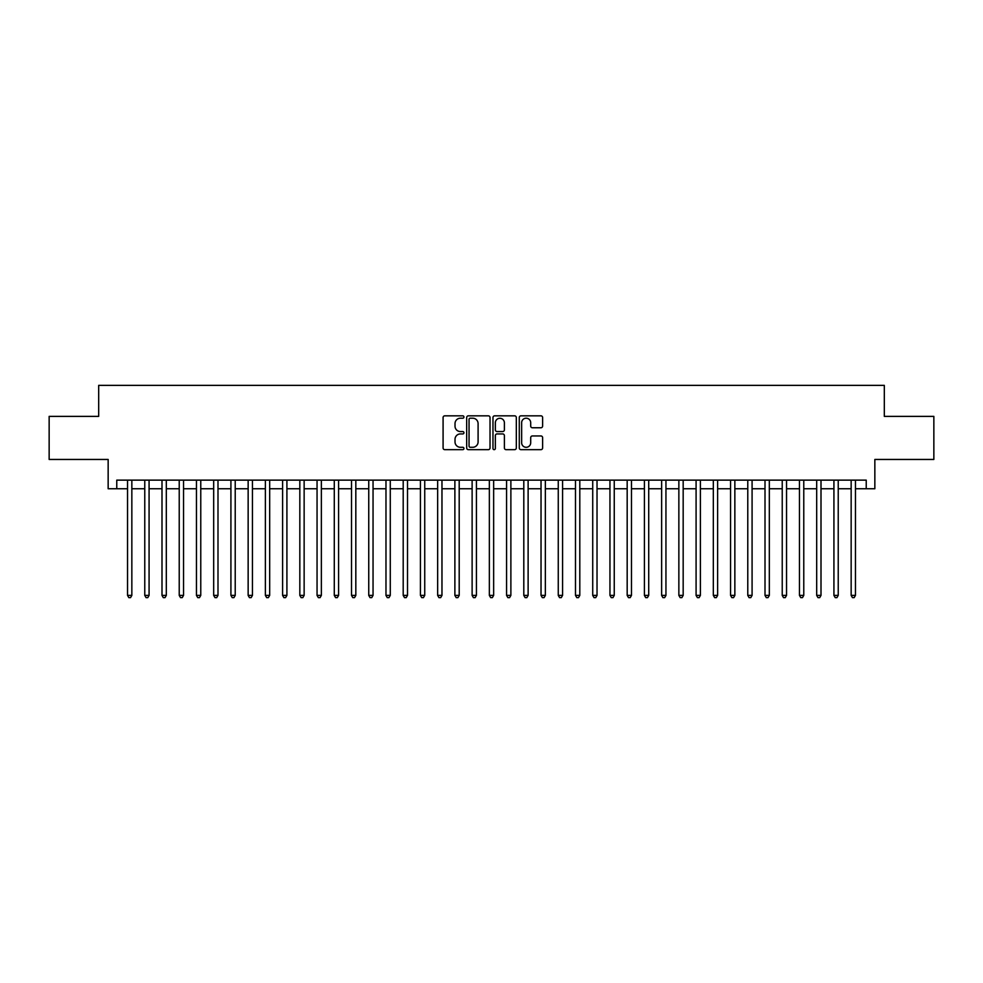 <?xml version="1.0" encoding="UTF-8"?>
<svg xmlns="http://www.w3.org/2000/svg" width="983" height="983" viewBox="0 0 983 983"><rect width="100%" height="100%" fill="white"/><g stroke="black" fill="none" stroke-linecap="round" stroke-linejoin="round"><path stroke-width="1.47" d="M463.939 417.025A1.18 1.18 0 0 0 462.747 415.834L444.783 415.834A1.696 1.696 0 0 0 443.087 417.529L443.087 447.965A1.696 1.696 0 0 0 444.783 449.661L462.747 449.661A1.18 1.18 0 0 0 463.939 448.481A1.18 1.18 0 0 0 462.747 447.29L460.425 447.29A5.407 5.407 0 0 1 455.018 441.883L455.018 439.34A5.407 5.407 0 0 1 460.425 433.933L462.747 433.933A1.18 1.18 0 0 0 463.939 432.753A1.18 1.18 0 0 0 462.747 431.562L460.425 431.562A5.407 5.407 0 0 1 455.018 426.155L455.018 423.612A5.407 5.407 0 0 1 460.425 418.205L462.747 418.205A1.18 1.18 0 0 0 463.939 417.025M540.92 427.765A1.696 1.696 0 0 0 542.616 426.069L542.616 417.529A1.696 1.696 0 0 0 540.92 415.834L520.965 415.834A1.696 1.696 0 0 0 519.282 417.529L519.282 447.965A1.696 1.696 0 0 0 520.965 449.661L540.92 449.661A1.696 1.696 0 0 0 542.616 447.965L542.616 437.656A1.696 1.696 0 0 0 540.92 435.961L532.381 435.961A1.696 1.696 0 0 0 530.697 437.656L530.697 442.768A4.522 4.522 0 0 1 526.163 447.29A4.522 4.522 0 0 1 521.641 442.768L521.641 422.727A4.522 4.522 0 0 1 526.163 418.205A4.522 4.522 0 0 1 530.697 422.727L530.697 426.069A1.696 1.696 0 0 0 532.381 427.765L540.92 427.765M116.768 488.748L116.768 480.134L866.232 480.134L866.232 488.748L874.845 488.748L874.845 459.454L933.85 459.454L933.85 416.387L884.319 416.387L884.319 385.373L98.681 385.373L98.681 416.387L49.15 416.387L49.15 459.454L108.155 459.454L108.155 488.748L127.544 488.748M490.026 417.529A1.696 1.696 0 0 0 488.33 415.834L468.375 415.834A1.696 1.696 0 0 0 466.679 417.529L466.679 447.965A1.696 1.696 0 0 0 468.375 449.661L488.33 449.661A1.696 1.696 0 0 0 490.026 447.965L490.026 417.529M494.67 415.834L514.625 415.834A1.696 1.696 0 0 1 516.321 417.529L516.321 447.965A1.696 1.696 0 0 1 514.625 449.661L506.085 449.661A1.696 1.696 0 0 1 504.39 447.965L504.39 435.629A1.696 1.696 0 0 0 502.706 433.933L497.042 433.933A1.696 1.696 0 0 0 495.346 435.629L495.346 448.481A1.18 1.18 0 0 1 494.166 449.661A1.18 1.18 0 0 1 492.974 448.481L492.974 417.529A1.696 1.696 0 0 1 494.67 415.834M131.845 488.748L144.771 488.748M149.072 488.748L161.998 488.748M166.311 488.748L179.225 488.748M183.538 488.748L196.453 488.748M200.765 488.748L213.68 488.748M217.993 488.748L230.919 488.748M235.22 488.748L248.146 488.748M252.447 488.748L265.373 488.748M269.674 488.748L282.6 488.748M286.913 488.748L299.827 488.748M304.14 488.748L317.054 488.748M321.367 488.748L334.281 488.748M338.594 488.748L351.521 488.748M355.821 488.748L368.748 488.748M373.049 488.748L385.975 488.748M390.276 488.748L403.202 488.748M407.515 488.748L420.429 488.748M424.742 488.748L437.656 488.748M441.969 488.748L454.883 488.748M459.196 488.748L472.123 488.748M476.423 488.748L489.35 488.748M493.65 488.748L506.577 488.748M510.877 488.748L523.804 488.748M528.117 488.748L541.031 488.748M545.344 488.748L558.258 488.748M562.571 488.748L575.485 488.748M579.798 488.748L592.724 488.748M597.025 488.748L609.952 488.748M614.252 488.748L627.179 488.748M631.479 488.748L644.406 488.748M648.719 488.748L661.633 488.748M665.946 488.748L678.86 488.748M683.173 488.748L696.087 488.748M700.4 488.748L713.326 488.748M717.627 488.748L730.553 488.748M734.854 488.748L747.78 488.748M752.081 488.748L765.007 488.748M769.32 488.748L782.235 488.748M786.547 488.748L799.462 488.748M803.775 488.748L816.689 488.748M821.002 488.748L833.928 488.748M838.229 488.748L851.155 488.748M855.456 488.748L866.232 488.748M470.23 418.205A1.18 1.18 0 0 0 469.051 419.385L469.051 446.11A1.18 1.18 0 0 0 470.23 447.29L472.688 447.29A5.407 5.407 0 0 0 478.094 441.883L478.094 423.612A5.407 5.407 0 0 0 472.688 418.205L470.23 418.205M504.39 422.813A4.522 4.522 0 0 0 499.868 418.291A4.522 4.522 0 0 0 495.346 422.813L495.346 429.878A1.696 1.696 0 0 0 497.042 431.562L502.706 431.562A1.696 1.696 0 0 0 504.39 429.878L504.39 422.813M131.845 480.134L131.845 595.391L127.544 595.391L127.544 480.134M131.845 595.391L130.555 597.627L128.834 597.627L127.544 595.391M149.072 480.134L149.072 595.391L144.771 595.391L144.771 480.134M149.072 595.391L147.782 597.627L146.062 597.627L144.771 595.391M166.311 480.134L166.311 595.391L161.998 595.391L161.998 480.134M166.311 595.391L165.009 597.627L163.289 597.627L161.998 595.391M183.538 480.134L183.538 595.391L179.225 595.391L179.225 480.134M183.538 595.391L182.248 597.627L180.516 597.627L179.225 595.391M200.765 480.134L200.765 595.391L196.453 595.391L196.453 480.134M200.765 595.391L199.475 597.627L197.743 597.627L196.453 595.391M217.993 480.134L217.993 595.391L213.68 595.391L213.68 480.134M217.993 595.391L216.702 597.627L214.982 597.627L213.68 595.391M235.22 480.134L235.22 595.391L230.919 595.391L230.919 480.134M235.22 595.391L233.929 597.627L232.209 597.627L230.919 595.391M252.447 480.134L252.447 595.391L248.146 595.391L248.146 480.134M252.447 595.391L251.157 597.627L249.436 597.627L248.146 595.391M269.674 480.134L269.674 595.391L265.373 595.391L265.373 480.134M269.674 595.391L268.384 597.627L266.663 597.627L265.373 595.391M286.913 480.134L286.913 595.391L282.6 595.391L282.6 480.134M286.913 595.391L285.611 597.627L283.89 597.627L282.6 595.391M304.14 480.134L304.14 595.391L299.827 595.391L299.827 480.134M304.14 595.391L302.85 597.627L301.117 597.627L299.827 595.391M321.367 480.134L321.367 595.391L317.054 595.391L317.054 480.134M321.367 595.391L320.077 597.627L318.345 597.627L317.054 595.391M338.594 480.134L338.594 595.391L334.281 595.391L334.281 480.134M338.594 595.391L337.304 597.627L335.584 597.627L334.281 595.391M355.821 480.134L355.821 595.391L351.521 595.391L351.521 480.134M355.821 595.391L354.531 597.627L352.811 597.627L351.521 595.391M373.049 480.134L373.049 595.391L368.748 595.391L368.748 480.134M373.049 595.391L371.758 597.627L370.038 597.627L368.748 595.391M390.276 480.134L390.276 595.391L385.975 595.391L385.975 480.134M390.276 595.391L388.985 597.627L387.265 597.627L385.975 595.391M407.515 480.134L407.515 595.391L403.202 595.391L403.202 480.134M407.515 595.391L406.212 597.627L404.492 597.627L403.202 595.391M424.742 480.134L424.742 595.391L420.429 595.391L420.429 480.134M424.742 595.391L423.452 597.627L421.719 597.627L420.429 595.391M441.969 480.134L441.969 595.391L437.656 595.391L437.656 480.134M441.969 595.391L440.679 597.627L438.946 597.627L437.656 595.391M459.196 480.134L459.196 595.391L454.883 595.391L454.883 480.134M459.196 595.391L457.906 597.627L456.186 597.627L454.883 595.391M476.423 480.134L476.423 595.391L472.123 595.391L472.123 480.134M476.423 595.391L475.133 597.627L473.413 597.627L472.123 595.391M493.65 480.134L493.65 595.391L489.35 595.391L489.35 480.134M493.65 595.391L492.36 597.627L490.64 597.627L489.35 595.391M510.877 480.134L510.877 595.391L506.577 595.391L506.577 480.134M510.877 595.391L509.587 597.627L507.867 597.627L506.577 595.391M528.117 480.134L528.117 595.391L523.804 595.391L523.804 480.134M528.117 595.391L526.814 597.627L525.094 597.627L523.804 595.391M545.344 480.134L545.344 595.391L541.031 595.391L541.031 480.134M545.344 595.391L544.054 597.627L542.321 597.627L541.031 595.391M562.571 480.134L562.571 595.391L558.258 595.391L558.258 480.134M562.571 595.391L561.281 597.627L559.548 597.627L558.258 595.391M579.798 480.134L579.798 595.391L575.485 595.391L575.485 480.134M579.798 595.391L578.508 597.627L576.788 597.627L575.485 595.391M597.025 480.134L597.025 595.391L592.724 595.391L592.724 480.134M597.025 595.391L595.735 597.627L594.015 597.627L592.724 595.391M614.252 480.134L614.252 595.391L609.952 595.391L609.952 480.134M614.252 595.391L612.962 597.627L611.242 597.627L609.952 595.391M631.479 480.134L631.479 595.391L627.179 595.391L627.179 480.134M631.479 595.391L630.189 597.627L628.469 597.627L627.179 595.391M648.719 480.134L648.719 595.391L644.406 595.391L644.406 480.134M648.719 595.391L647.416 597.627L645.696 597.627L644.406 595.391M665.946 480.134L665.946 595.391L661.633 595.391L661.633 480.134M665.946 595.391L664.655 597.627L662.923 597.627L661.633 595.391M683.173 480.134L683.173 595.391L678.86 595.391L678.86 480.134M683.173 595.391L681.883 597.627L680.15 597.627L678.86 595.391M700.4 480.134L700.4 595.391L696.087 595.391L696.087 480.134M700.4 595.391L699.11 597.627L697.389 597.627L696.087 595.391M717.627 480.134L717.627 595.391L713.326 595.391L713.326 480.134M717.627 595.391L716.337 597.627L714.616 597.627L713.326 595.391M734.854 480.134L734.854 595.391L730.553 595.391L730.553 480.134M734.854 595.391L733.564 597.627L731.844 597.627L730.553 595.391M752.081 480.134L752.081 595.391L747.78 595.391L747.78 480.134M752.081 595.391L750.791 597.627L749.071 597.627L747.78 595.391M769.32 480.134L769.32 595.391L765.007 595.391L765.007 480.134M769.32 595.391L768.018 597.627L766.298 597.627L765.007 595.391M786.547 480.134L786.547 595.391L782.235 595.391L782.235 480.134M786.547 595.391L785.257 597.627L783.525 597.627L782.235 595.391M803.775 480.134L803.775 595.391L799.462 595.391L799.462 480.134M803.775 595.391L802.484 597.627L800.752 597.627L799.462 595.391M821.002 480.134L821.002 595.391L816.689 595.391L816.689 480.134M821.002 595.391L819.711 597.627L817.991 597.627L816.689 595.391M838.229 480.134L838.229 595.391L833.928 595.391L833.928 480.134M838.229 595.391L836.938 597.627L835.218 597.627L833.928 595.391M855.456 480.134L855.456 595.391L851.155 595.391L851.155 480.134M855.456 595.391L854.166 597.627L852.445 597.627L851.155 595.391"/></g></svg>
